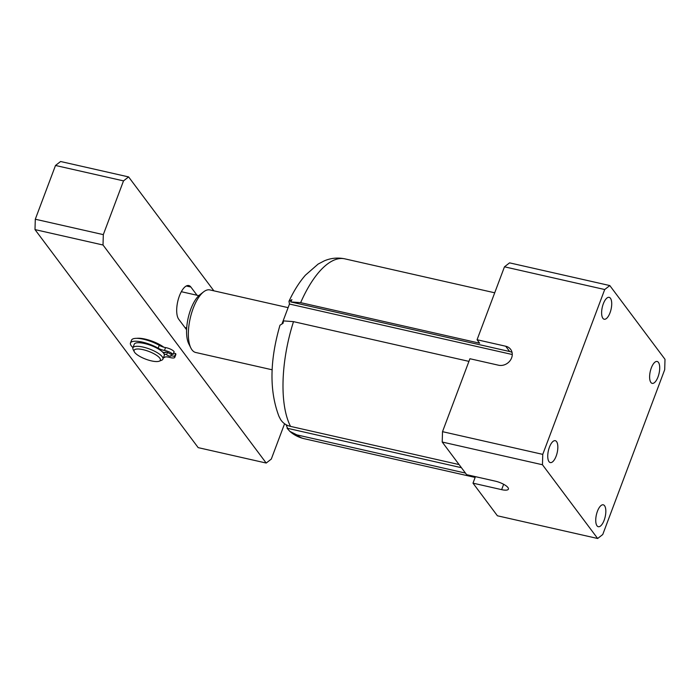 <?xml version="1.0" encoding="UTF-8"?>
<svg xmlns="http://www.w3.org/2000/svg" width="700" height="700" viewBox="0 0 700 700"><rect width="100%" height="100%" fill="white"/><g stroke="black" fill="none" stroke-linecap="round" stroke-linejoin="round"><path stroke-width="1.05" d="M442.514 431.664L542.754 454.37L542.456 464.748L442.216 442.033L442.514 431.664L469.927 358.733L498.566 365.225A10.623 9.205 -36.8 0 0 511.621 357.875A10.623 9.205 -36.8 0 0 510.641 349.361A10.623 9.205 -36.8 0 0 505.706 346.229L477.067 339.745L479.649 343.192L300.65 302.645L290.658 301.91L291.926 299.67L288.969 301.315C293.694 291.095 299.171 282.389 305.384 275.205L318.141 264.066L324.284 260.864C330.811 258.055 337.671 257.381 344.864 258.851A92.199 37.056 102.8 0 0 300.65 302.645M512.05 352.433A10.623 9.205 -36.8 0 0 509.661 351.523L290.658 301.91M549.019 461.668A11.226 4.515 102.8 0 0 550.314 462.586A11.226 4.515 102.8 0 0 556.727 454.414A11.226 4.515 102.8 0 0 556.561 441.604A11.226 4.515 102.8 0 0 555.275 440.685A11.226 4.515 102.8 0 0 548.861 448.858A11.226 4.515 102.8 0 0 549.019 461.668M597.012 525.796A11.226 4.515 102.8 0 0 598.308 526.715A11.226 4.515 102.8 0 0 604.721 518.543A11.226 4.515 102.8 0 0 604.555 505.733A11.226 4.515 102.8 0 0 603.269 504.814A11.226 4.515 102.8 0 0 596.855 512.986A11.226 4.515 102.8 0 0 597.012 525.796M650.895 382.454A11.226 4.515 102.8 0 0 652.181 383.373A11.226 4.515 102.8 0 0 658.595 375.2A11.226 4.515 102.8 0 0 658.438 362.39A11.226 4.515 102.8 0 0 657.142 361.471A11.226 4.515 102.8 0 0 650.729 369.644A11.226 4.515 102.8 0 0 650.895 382.454M602.901 318.325A11.226 4.515 102.8 0 0 604.188 319.244A11.226 4.515 102.8 0 0 610.601 311.071A11.226 4.515 102.8 0 0 610.444 298.261A11.226 4.515 102.8 0 0 609.149 297.342A11.226 4.515 102.8 0 0 602.735 305.515A11.226 4.515 102.8 0 0 602.901 318.325M503.65 484.295L501.637 489.65A10.623 3.15 -159.4 0 0 508.401 489.134A10.623 3.15 -159.4 0 0 507.946 487.55A10.623 3.15 -159.4 0 0 495.276 481.145L466.637 474.661L442.216 442.033M501.637 489.65L472.999 483.157L497.411 515.786L597.651 538.492L602.744 534.529L664.702 369.688L665 359.31L609.805 285.565L604.712 289.529L542.754 454.37M465.448 473.077L296.896 434.892A92.199 37.056 102.8 0 0 304.124 438.69L475.142 477.435M472.999 483.157L475.44 476.656M512.269 354.515L289.476 304.036L282.118 323.531M289.476 304.036L288.969 301.315M604.712 289.529L504.472 266.814L509.565 262.859L609.805 285.565M504.472 266.814L477.067 339.745M283.517 320.898L293.51 321.641A92.199 37.056 102.8 0 0 290.544 426.396C286.3 425.39 283.019 423.159 280.709 419.711L278.985 416.404C269.334 391.151 269.666 360.754 279.983 325.211L283.036 323.321L283.517 320.898M542.456 464.748L597.651 538.492M468.93 361.375L293.51 321.641M459.095 464.581L290.544 426.396M461.431 467.705L287.07 428.207L289.835 431.366L296.896 434.892M286.064 424.69L287.604 428.33M136.719 338.345A18.043 5.346 20.6 0 1 145.197 339.106A18.043 5.346 20.6 0 1 163.765 347.183M35 229.6L198.179 447.632L266.201 463.041L103.022 245.009L35 229.6L35.297 219.222L55.501 165.471L60.594 161.508L128.607 176.916L213.859 290.824M35.297 219.222L103.311 234.631L123.515 180.88L55.501 165.471M284.576 423.745L271.294 459.086L266.201 463.041M186.602 329.77L178.745 319.27A18.043 7.254 -77.2 0 1 178.482 298.681A18.043 7.254 -77.2 0 1 188.79 285.556A18.043 7.254 -77.2 0 1 190.873 287.017L197.032 295.26M103.311 234.631L103.022 245.009M128.607 176.916L123.515 180.88M288.094 307.641L209.86 289.922A32.069 12.889 102.8 0 0 203.621 291.848A32.069 12.889 102.8 0 0 190.207 318.351A32.069 12.889 102.8 0 0 190.89 348.049A32.069 12.889 102.8 0 0 192.001 349.869A32.069 12.889 102.8 0 0 195.694 352.476L272.186 369.801M203.621 291.848L199.938 294.7A28.061 11.279 102.8 0 0 198.826 295.662A28.061 11.279 102.8 0 0 186.699 327.915A28.061 11.279 102.8 0 0 188.799 343.884L190.89 348.049M181.326 291.699L198.826 295.662M184.914 327.512L186.699 327.915M137.611 355.049A14.026 4.165 -159.4 0 0 159.259 361.183A14.026 4.165 -159.4 0 0 156.852 355.504A14.026 4.165 -159.4 0 0 141.129 349.291A14.026 4.165 -159.4 0 0 134.295 351.794A14.026 4.165 -159.4 0 0 137.611 355.049M134.295 351.794L133.123 349.51A16.039 4.76 20.6 0 1 132.895 347.848A16.039 4.76 20.6 0 1 143.124 347.078A16.039 4.76 20.6 0 1 158.9 353.745A16.039 4.76 20.6 0 1 162.916 359.126A16.039 4.76 20.6 0 1 161.656 360.229L159.259 361.183M132.895 347.848L134.242 344.26A16.039 4.76 20.6 0 1 144.471 343.49A16.039 4.76 20.6 0 1 160.248 350.166A16.039 4.76 20.6 0 1 164.264 355.547L162.916 359.126M147.822 340.419A16.039 4.76 20.6 0 1 161.088 346.238M163.599 352.354L163.389 352.905M165.393 352.144L165.183 352.713A2.406 0.717 20.6 0 1 165.077 352.345A2.406 0.717 20.6 0 1 166.609 352.231A2.406 0.717 20.6 0 1 169.47 353.684L173.058 354.489A6.414 1.899 -159.4 0 0 165.401 350.63A6.414 1.899 -159.4 0 0 164.474 350.446A6.414 1.899 20.6 0 1 158.174 348.197A18.804 5.574 -159.4 0 0 142.433 342.116A18.804 5.574 -159.4 0 0 130.471 343.017A18.804 5.574 -159.4 0 0 132.982 347.62M173.058 354.489L174.134 351.627A6.414 1.899 -159.4 0 0 166.477 347.76A6.414 1.899 -159.4 0 0 165.55 347.585A6.414 1.899 20.6 0 1 159.25 345.328A18.804 5.574 -159.4 0 0 143.509 339.246A18.804 5.574 -159.4 0 0 131.548 340.156L130.471 343.017M163.424 357.787A18.804 5.574 -159.4 0 0 164.903 357.175A6.414 1.899 20.6 0 1 168.726 357.184A6.414 1.899 20.6 0 1 169.706 357.429A6.414 1.899 -159.4 0 0 174.773 357.376A6.414 1.899 -159.4 0 0 174.492 356.414L170.914 355.609A2.406 0.717 20.6 0 1 171.019 355.967A2.406 0.717 20.6 0 1 169.006 355.95A2.406 0.717 20.6 0 1 166.617 354.629L164.133 354.069M167.431 352.476L166.617 354.629M171.474 354.13L170.914 355.609M174.773 357.376L175.849 354.506A6.414 1.899 -159.4 0 0 175.577 353.553L174.492 356.414M175.577 353.553L173.574 353.098M162.689 352.144L165.183 352.713M509.661 351.523L505.706 346.229M190.873 287.017L186.287 285.985M159.25 345.328L158.174 348.197M165.55 347.585L164.474 350.446M344.864 258.851L494.707 292.793M304.124 438.69C298.699 437.404 293.93 434.963 289.835 431.366"/></g></svg>
